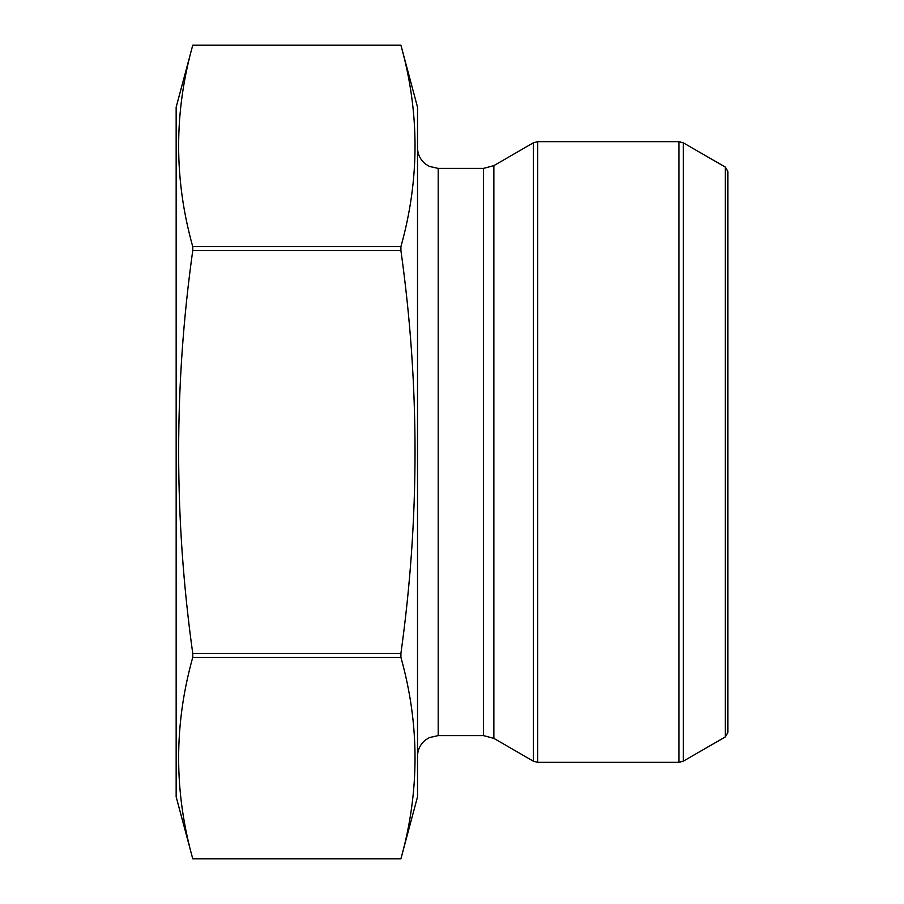 <?xml version="1.0" encoding="UTF-8"?>
<svg xmlns="http://www.w3.org/2000/svg" width="904" height="904" viewBox="0 0 904 904"><rect width="100%" height="100%" fill="white"/><g stroke="black" fill="none" stroke-linecap="round" stroke-linejoin="round"><path stroke-width="1.36" d="M192.755 653.422C173.941 518.726 173.941 384.437 192.755 250.577L192.755 246.634C173.93 179.489 173.93 112.345 192.755 45.211L400.913 45.211L192.755 45.2L176.156 107.192L176.156 796.808L192.755 858.8C173.93 791.655 173.93 724.511 192.755 657.366L192.755 653.422L400.913 653.422C419.738 518.738 419.738 384.46 400.913 250.577L192.755 250.577M400.913 250.577L400.913 246.634C419.738 179.489 419.738 112.345 400.913 45.211L417.524 107.192L417.524 796.808L400.913 858.789C419.738 791.655 419.738 724.511 400.913 657.366L192.755 657.366M400.913 657.366L400.913 653.422M400.913 858.789L192.755 858.789L400.913 858.8M400.913 246.634L192.755 246.634M725.268 167.048L727.844 171.534L727.844 732.466L725.268 736.952L725.268 167.048L683.3 142.821L683.3 761.179L678.994 762.332L678.994 141.668L537.665 141.668L537.665 762.332L678.994 762.332M727.844 452L727.844 203.649M493.866 738.376L533.349 761.179L533.349 142.821L493.866 165.624L483.527 168.393L483.527 735.607L493.866 738.376L493.866 165.624M483.527 735.607L438.203 735.607L438.203 168.393L483.527 168.393M725.268 736.952L683.3 761.179M438.203 735.607L429.4 737.574L425.4 740.048C420.292 744.263 417.659 749.676 417.524 756.298M438.203 168.393L429.4 166.426L425.4 163.952C420.292 159.737 417.659 154.324 417.524 147.702M537.665 141.668L533.349 142.821M537.665 762.332L533.349 761.179M683.3 142.821L678.994 141.668"/></g></svg>
